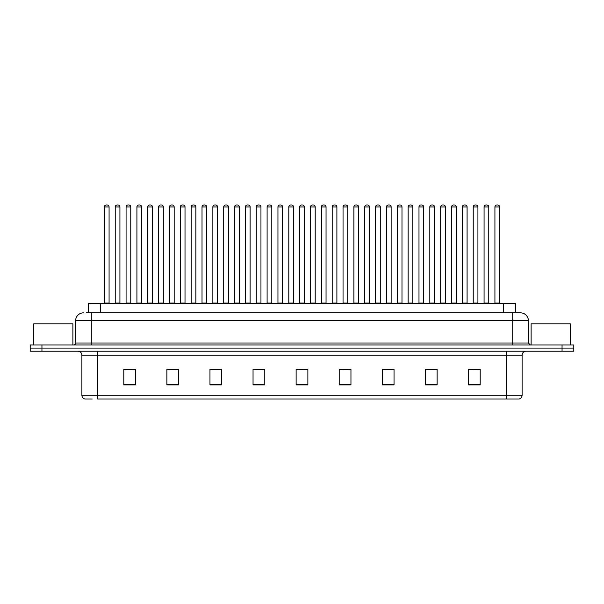 <?xml version="1.0" encoding="UTF-8"?>
<svg xmlns="http://www.w3.org/2000/svg" width="604" height="604" viewBox="0 0 604 604"><rect width="100%" height="100%" fill="white"/><g stroke="black" fill="none" stroke-linecap="round" stroke-linejoin="round"><path stroke-width="0.91" d="M88.561 312.849L88.561 303.45L515.439 303.45L515.439 312.849M92.261 399.01L84.915 399.01M522.105 395.25C521.992 397.13 521.056 398.383 519.281 399.01L506.439 399.01L506.439 395.25L522.105 395.25L522.105 355.144A3.918 3.918 0 0 1 526.016 351.226M84.719 399.01A3.918 3.918 0 0 1 81.895 395.25L81.895 355.144C81.668 352.766 80.362 351.46 77.984 351.226M41.948 344.959L573.8 344.959L573.8 348.093L30.2 348.093L30.2 351.226L41.948 351.226L41.948 348.093L30.2 348.093L30.2 344.959L41.948 344.959L41.948 348.093L573.8 348.093L573.8 351.226L41.948 351.226M480.195 384.952L480.195 369.286L468.447 369.286L468.447 384.952L480.195 384.952M437.115 384.952L437.115 369.286L425.367 369.286L425.367 384.952L437.115 384.952M394.034 384.952L394.034 369.286L382.287 369.286L382.287 384.952L394.034 384.952M350.954 384.952L350.954 369.286L339.206 369.286L339.206 384.952L350.954 384.952M135.553 384.952L135.553 369.286L123.805 369.286L123.805 384.952L135.553 384.952M178.633 384.952L178.633 369.286L166.885 369.286L166.885 384.952L178.633 384.952M221.713 384.952L221.713 369.286L209.966 369.286L209.966 384.952L221.713 384.952M264.794 384.952L264.794 369.286L253.046 369.286L253.046 384.952L264.794 384.952M307.874 384.952L307.874 369.286L296.126 369.286L296.126 384.952L307.874 384.952M506.439 399.01L97.561 399.01L97.561 395.25L506.439 395.25L506.439 355.144L81.895 355.144M385.85 369.361L391.724 369.361M429.248 369.361L435.122 369.361M472.638 369.361L478.511 369.361M255.666 369.361L261.54 369.361M212.276 369.361L218.15 369.361M168.878 369.361L174.752 369.361M125.489 369.361L131.362 369.361M342.46 369.361L348.334 369.361M299.063 369.361L304.937 369.361M86.387 312.849L520.414 312.849M86.206 312.849L91.295 312.849L91.295 320.679L75.628 320.679L75.628 343.004A1.955 1.955 0 0 1 73.673 344.959M83.465 312.849A7.829 7.829 0 0 0 75.628 320.679M520.535 312.849A7.829 7.829 0 0 1 528.372 320.679L528.372 343.004L530.327 344.959M109.075 206.946L104.379 206.946A1.955 1.955 0 0 1 106.334 204.99L107.119 204.99A1.955 1.955 0 0 1 109.075 206.946L109.075 303.057A0.393 0.393 0 0 0 109.467 303.45M104.379 206.946L104.379 303.057A0.393 0.393 0 0 1 103.986 303.45M107.119 204.99L106.334 204.99M115.228 206.946A1.955 1.955 0 0 1 117.184 204.99L117.969 204.99A1.955 1.955 0 0 1 119.924 206.946L115.228 206.946L115.228 303.057A0.393 0.393 0 0 1 114.835 303.45M119.924 206.946L119.924 303.057A0.393 0.393 0 0 0 120.317 303.45M117.969 204.99L117.184 204.99M130.774 206.946L126.077 206.946A1.955 1.955 0 0 1 128.033 204.99L128.818 204.99A1.955 1.955 0 0 1 130.774 206.946L130.774 303.057A0.393 0.393 0 0 0 131.166 303.45M126.077 206.946L126.077 303.057A0.393 0.393 0 0 1 125.685 303.45M128.818 204.99L128.033 204.99M152.472 206.946L147.769 206.946A1.955 1.955 0 0 1 149.732 204.99L150.509 204.99A1.955 1.955 0 0 1 152.472 206.946L152.472 303.057A0.393 0.393 0 0 0 152.865 303.45M147.769 206.946L147.769 303.057A0.393 0.393 0 0 1 147.376 303.45M150.509 204.99L149.732 204.99M174.171 206.946L169.467 206.946A1.955 1.955 0 0 1 171.423 204.99L172.208 204.99A1.955 1.955 0 0 1 174.171 206.946L174.171 303.057A0.393 0.393 0 0 0 174.556 303.45M169.467 206.946L169.467 303.057A0.393 0.393 0 0 1 169.075 303.45M172.208 204.99L171.423 204.99M195.862 206.946L191.166 206.946A1.955 1.955 0 0 1 193.121 204.99L193.907 204.99A1.955 1.955 0 0 1 195.862 206.946L195.862 303.057A0.393 0.393 0 0 0 196.255 303.45M191.166 206.946L191.166 303.057A0.393 0.393 0 0 1 190.773 303.45M193.907 204.99L193.121 204.99M136.919 206.946A1.955 1.955 0 0 1 138.882 204.99L139.667 204.99A1.955 1.955 0 0 1 141.623 206.946L136.919 206.946L136.919 303.057A0.393 0.393 0 0 1 136.534 303.45M141.623 206.946L141.623 303.057A0.393 0.393 0 0 0 142.016 303.45M139.667 204.99L138.882 204.99M158.618 206.946A1.955 1.955 0 0 1 160.581 204.99L161.359 204.99A1.955 1.955 0 0 1 163.322 206.946L158.618 206.946L158.618 303.057A0.393 0.393 0 0 1 158.225 303.45M163.322 206.946L163.322 303.057A0.393 0.393 0 0 0 163.714 303.45M161.359 204.99L160.581 204.99M180.317 206.946A1.955 1.955 0 0 1 182.272 204.99L183.057 204.99A1.955 1.955 0 0 1 185.013 206.946L180.317 206.946L180.317 303.057A0.393 0.393 0 0 1 179.924 303.45M185.013 206.946L185.013 303.057A0.393 0.393 0 0 0 185.405 303.45M183.057 204.99L182.272 204.99M72.888 344.959L72.888 323.812L33.726 323.812L33.726 344.959M570.274 344.959L570.274 323.812L531.112 323.812L531.112 344.959M217.561 206.946L212.865 206.946A1.955 1.955 0 0 1 214.82 204.99L215.605 204.99A1.955 1.955 0 0 1 217.561 206.946L217.561 303.057A0.393 0.393 0 0 0 217.953 303.45M212.865 206.946L212.865 303.057A0.393 0.393 0 0 1 212.472 303.45M215.605 204.99L214.82 204.99M239.259 206.946L234.556 206.946A1.955 1.955 0 0 1 236.519 204.99L237.304 204.99A1.955 1.955 0 0 1 239.259 206.946L239.259 303.057A0.393 0.393 0 0 0 239.652 303.45M234.556 206.946L234.556 303.057A0.393 0.393 0 0 1 234.171 303.45M237.304 204.99L236.519 204.99M260.958 206.946L256.255 206.946A1.955 1.955 0 0 1 258.218 204.99L258.995 204.99A1.955 1.955 0 0 1 260.958 206.946L260.958 303.057A0.393 0.393 0 0 0 261.351 303.45M256.255 206.946L256.255 303.057A0.393 0.393 0 0 1 255.862 303.45M258.995 204.99L258.218 204.99M202.015 206.946A1.955 1.955 0 0 1 203.971 204.99L204.756 204.99A1.955 1.955 0 0 1 206.711 206.946L202.015 206.946L202.015 303.057A0.393 0.393 0 0 1 201.623 303.45M206.711 206.946L206.711 303.057A0.393 0.393 0 0 0 207.104 303.45M204.756 204.99L203.971 204.99M223.714 206.946A1.955 1.955 0 0 1 225.669 204.99L226.455 204.99A1.955 1.955 0 0 1 228.41 206.946L223.714 206.946L223.714 303.057A0.393 0.393 0 0 1 223.321 303.45M228.41 206.946L228.41 303.057A0.393 0.393 0 0 0 228.803 303.45M226.455 204.99L225.669 204.99M245.405 206.946A1.955 1.955 0 0 1 247.368 204.99L248.146 204.99A1.955 1.955 0 0 1 250.109 206.946L245.405 206.946L245.405 303.057A0.393 0.393 0 0 1 245.013 303.45M250.109 206.946L250.109 303.057A0.393 0.393 0 0 0 250.501 303.45M248.146 204.99L247.368 204.99M282.649 206.946L277.953 206.946A1.955 1.955 0 0 1 279.909 204.99L280.694 204.99A1.955 1.955 0 0 1 282.649 206.946L282.649 303.057A0.393 0.393 0 0 0 283.042 303.45M277.953 206.946L277.953 303.057A0.393 0.393 0 0 1 277.561 303.45M280.694 204.99L279.909 204.99M304.348 206.946L299.652 206.946A1.955 1.955 0 0 1 301.607 204.99L302.393 204.99A1.955 1.955 0 0 1 304.348 206.946L304.348 303.057A0.393 0.393 0 0 0 304.741 303.45M299.652 206.946L299.652 303.057A0.393 0.393 0 0 1 299.259 303.45M302.393 204.99L301.607 204.99M326.047 206.946L321.351 206.946A1.955 1.955 0 0 1 323.306 204.99L324.091 204.99A1.955 1.955 0 0 1 326.047 206.946L326.047 303.057A0.393 0.393 0 0 0 326.439 303.45M321.351 206.946L321.351 303.057A0.393 0.393 0 0 1 320.958 303.45M324.091 204.99L323.306 204.99M347.745 206.946L343.042 206.946A1.955 1.955 0 0 1 345.005 204.99L345.782 204.99A1.955 1.955 0 0 1 347.745 206.946L347.745 303.057A0.393 0.393 0 0 0 348.138 303.45M343.042 206.946L343.042 303.057A0.393 0.393 0 0 1 342.649 303.45M345.782 204.99L345.005 204.99M369.444 206.946L364.74 206.946A1.955 1.955 0 0 1 366.696 204.99L367.481 204.99A1.955 1.955 0 0 1 369.444 206.946L369.444 303.057A0.393 0.393 0 0 0 369.829 303.45M364.74 206.946L364.74 303.057A0.393 0.393 0 0 1 364.348 303.45M367.481 204.99L366.696 204.99M267.104 206.946A1.955 1.955 0 0 1 269.059 204.99L269.845 204.99A1.955 1.955 0 0 1 271.808 206.946L267.104 206.946L267.104 303.057A0.393 0.393 0 0 1 266.711 303.45M271.808 206.946L271.808 303.057A0.393 0.393 0 0 0 272.193 303.45M269.845 204.99L269.059 204.99M288.803 206.946A1.955 1.955 0 0 1 290.758 204.99L291.543 204.99A1.955 1.955 0 0 1 293.499 206.946L288.803 206.946L288.803 303.057A0.393 0.393 0 0 1 288.41 303.45M293.499 206.946L293.499 303.057A0.393 0.393 0 0 0 293.891 303.45M291.543 204.99L290.758 204.99M310.501 206.946A1.955 1.955 0 0 1 312.457 204.99L313.242 204.99A1.955 1.955 0 0 1 315.197 206.946L310.501 206.946L310.501 303.057A0.393 0.393 0 0 1 310.109 303.45M315.197 206.946L315.197 303.057A0.393 0.393 0 0 0 315.59 303.45M313.242 204.99L312.457 204.99M332.192 206.946A1.955 1.955 0 0 1 334.155 204.99L334.941 204.99A1.955 1.955 0 0 1 336.896 206.946L332.192 206.946L332.192 303.057A0.393 0.393 0 0 1 331.807 303.45M336.896 206.946L336.896 303.057A0.393 0.393 0 0 0 337.289 303.45M334.941 204.99L334.155 204.99M353.891 206.946A1.955 1.955 0 0 1 355.854 204.99L356.632 204.99A1.955 1.955 0 0 1 358.595 206.946L353.891 206.946L353.891 303.057A0.393 0.393 0 0 1 353.499 303.45M358.595 206.946L358.595 303.057A0.393 0.393 0 0 0 358.987 303.45M356.632 204.99L355.854 204.99M391.135 206.946L386.439 206.946A1.955 1.955 0 0 1 388.395 204.99L389.18 204.99A1.955 1.955 0 0 1 391.135 206.946L391.135 303.057A0.393 0.393 0 0 0 391.528 303.45M386.439 206.946L386.439 303.057A0.393 0.393 0 0 1 386.047 303.45M389.18 204.99L388.395 204.99M412.834 206.946L408.138 206.946A1.955 1.955 0 0 1 410.093 204.99L410.879 204.99A1.955 1.955 0 0 1 412.834 206.946L412.834 303.057A0.393 0.393 0 0 0 413.227 303.45M408.138 206.946L408.138 303.057A0.393 0.393 0 0 1 407.745 303.45M410.879 204.99L410.093 204.99M434.533 206.946L429.829 206.946A1.955 1.955 0 0 1 431.792 204.99L432.577 204.99A1.955 1.955 0 0 1 434.533 206.946L434.533 303.057A0.393 0.393 0 0 0 434.925 303.45M429.829 206.946L429.829 303.057A0.393 0.393 0 0 1 429.444 303.45M432.577 204.99L431.792 204.99M456.231 206.946L451.528 206.946A1.955 1.955 0 0 1 453.491 204.99L454.268 204.99A1.955 1.955 0 0 1 456.231 206.946L456.231 303.057A0.393 0.393 0 0 0 456.624 303.45M451.528 206.946L451.528 303.057A0.393 0.393 0 0 1 451.135 303.45M454.268 204.99L453.491 204.99M477.923 206.946L473.226 206.946A1.955 1.955 0 0 1 475.182 204.99L475.967 204.99A1.955 1.955 0 0 1 477.923 206.946L477.923 303.057A0.393 0.393 0 0 0 478.315 303.45M473.226 206.946L473.226 303.057A0.393 0.393 0 0 1 472.834 303.45M475.967 204.99L475.182 204.99M499.621 206.946L494.925 206.946A1.955 1.955 0 0 1 496.881 204.99L497.666 204.99A1.955 1.955 0 0 1 499.621 206.946L499.621 303.057A0.393 0.393 0 0 0 500.014 303.45M494.925 206.946L494.925 303.057A0.393 0.393 0 0 1 494.533 303.45M497.666 204.99L496.881 204.99M375.59 206.946A1.955 1.955 0 0 1 377.545 204.99L378.331 204.99A1.955 1.955 0 0 1 380.286 206.946L375.59 206.946L375.59 303.057A0.393 0.393 0 0 1 375.197 303.45M380.286 206.946L380.286 303.057A0.393 0.393 0 0 0 380.679 303.45M378.331 204.99L377.545 204.99M397.289 206.946A1.955 1.955 0 0 1 399.244 204.99L400.029 204.99A1.955 1.955 0 0 1 401.985 206.946L397.289 206.946L397.289 303.057A0.393 0.393 0 0 1 396.896 303.45M401.985 206.946L401.985 303.057A0.393 0.393 0 0 0 402.377 303.45M400.029 204.99L399.244 204.99M418.987 206.946A1.955 1.955 0 0 1 420.943 204.99L421.728 204.99A1.955 1.955 0 0 1 423.683 206.946L418.987 206.946L418.987 303.057A0.393 0.393 0 0 1 418.595 303.45M423.683 206.946L423.683 303.057A0.393 0.393 0 0 0 424.076 303.45M421.728 204.99L420.943 204.99M440.678 206.946A1.955 1.955 0 0 1 442.641 204.99L443.419 204.99A1.955 1.955 0 0 1 445.382 206.946L440.678 206.946L440.678 303.057A0.393 0.393 0 0 1 440.286 303.45M445.382 206.946L445.382 303.057A0.393 0.393 0 0 0 445.775 303.45M443.419 204.99L442.641 204.99M462.377 206.946A1.955 1.955 0 0 1 464.333 204.99L465.118 204.99A1.955 1.955 0 0 1 467.081 206.946L462.377 206.946L462.377 303.057A0.393 0.393 0 0 1 461.984 303.45M467.081 206.946L467.081 303.057A0.393 0.393 0 0 0 467.466 303.45M465.118 204.99L464.333 204.99M484.076 206.946A1.955 1.955 0 0 1 486.031 204.99L486.816 204.99A1.955 1.955 0 0 1 488.772 206.946L484.076 206.946L484.076 303.057A0.393 0.393 0 0 1 483.683 303.45M488.772 206.946L488.772 303.057A0.393 0.393 0 0 0 489.164 303.45M486.816 204.99L486.031 204.99M100.309 312.849L100.309 303.45M503.691 312.849L503.691 303.45M506.439 351.226L506.439 355.144L522.105 355.144M81.895 395.25L97.561 395.25L97.561 351.226M562.052 351.226L562.052 344.959M307.874 384.408L296.126 384.408M264.794 384.408L253.046 384.408M221.713 384.408L209.966 384.408M178.633 384.408L166.885 384.408M135.553 384.408L123.805 384.408M350.954 384.408L339.206 384.408M394.034 384.408L382.287 384.408M437.115 384.408L425.367 384.408M480.195 384.408L468.447 384.408M91.295 344.959L91.295 343.004L528.372 343.004M75.628 343.004L91.295 343.004L91.295 320.679L512.705 320.679L512.705 344.959M528.372 320.679L512.705 320.679L512.705 312.849M104.379 303.057L109.075 303.057M115.228 303.057L119.924 303.057M126.077 303.057L130.774 303.057M147.769 303.057L152.472 303.057M169.467 303.057L174.171 303.057M191.166 303.057L195.862 303.057M136.919 303.057L141.623 303.057M158.618 303.057L163.322 303.057M180.317 303.057L185.013 303.057M212.865 303.057L217.561 303.057M234.556 303.057L239.259 303.057M256.255 303.057L260.958 303.057M202.015 303.057L206.711 303.057M223.714 303.057L228.41 303.057M245.405 303.057L250.109 303.057M277.953 303.057L282.649 303.057M299.652 303.057L304.348 303.057M321.351 303.057L326.047 303.057M343.042 303.057L347.745 303.057M364.74 303.057L369.444 303.057M267.104 303.057L271.808 303.057M288.803 303.057L293.499 303.057M310.501 303.057L315.197 303.057M332.192 303.057L336.896 303.057M353.891 303.057L358.595 303.057M386.439 303.057L391.135 303.057M408.138 303.057L412.834 303.057M429.829 303.057L434.533 303.057M451.528 303.057L456.231 303.057M473.226 303.057L477.923 303.057M494.925 303.057L499.621 303.057M375.59 303.057L380.286 303.057M397.289 303.057L401.985 303.057M418.987 303.057L423.683 303.057M440.678 303.057L445.382 303.057M462.377 303.057L467.081 303.057M484.076 303.057L488.772 303.057"/></g></svg>
